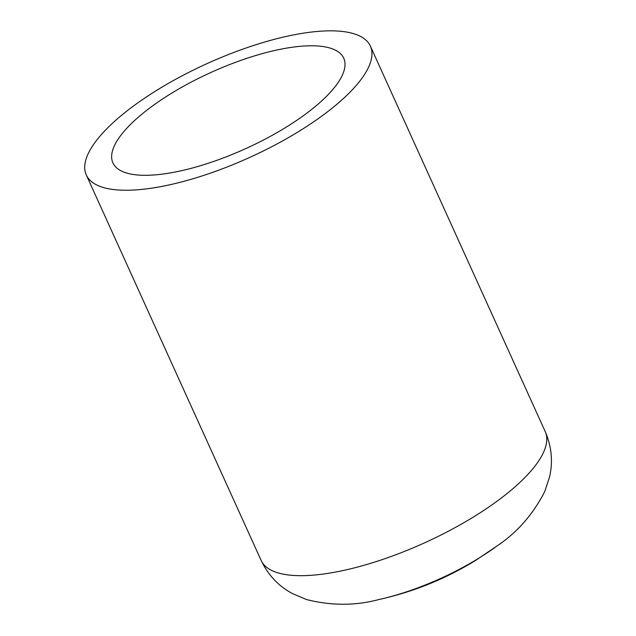 <?xml version="1.0" encoding="UTF-8"?>
<svg xmlns="http://www.w3.org/2000/svg" width="636" height="636" viewBox="0 0 636 636"><rect width="100%" height="100%" fill="white"/><g stroke="black" fill="none" stroke-linecap="round" stroke-linejoin="round"><path stroke-width="0.95" d="M103.795 187.636A155.963 51.532 155.6 0 1 86.297 174.972A155.963 51.532 155.6 0 1 207.042 63.616A155.963 51.532 155.6 0 1 370.367 46.11A155.963 51.532 155.6 0 1 275.563 144.722A155.963 51.532 155.6 0 1 103.795 187.636M127.144 173.183A126.723 41.873 155.6 0 1 112.93 162.896A126.723 41.873 155.6 0 1 211.033 72.417A126.723 41.873 155.6 0 1 343.734 58.194A126.723 41.873 155.6 0 1 266.707 138.314A126.723 41.873 155.6 0 1 127.144 173.183M86.297 174.972L261.126 560.395A155.963 51.532 -24.4 0 0 278.632 573.06A155.963 51.532 -24.4 0 0 450.399 530.146A155.963 51.532 -24.4 0 0 545.195 431.534L370.367 46.11M378.754 599.565A119.973 39.639 -24.4 0 0 479.25 557.939A119.973 39.639 -24.4 0 0 497.225 545.815C517.283 532.396 533.135 514.27 544.782 491.437L549.568 476.865C553.089 461.617 551.635 446.512 545.195 431.534M479.25 557.939L476.133 560.093C445.892 578.768 413.416 591.925 378.722 599.573C355.429 605.814 331.356 605.806 306.512 599.549L292.393 593.555C278.584 586.169 268.169 575.111 261.126 560.395M497.225 545.823L476.133 560.093"/></g></svg>
